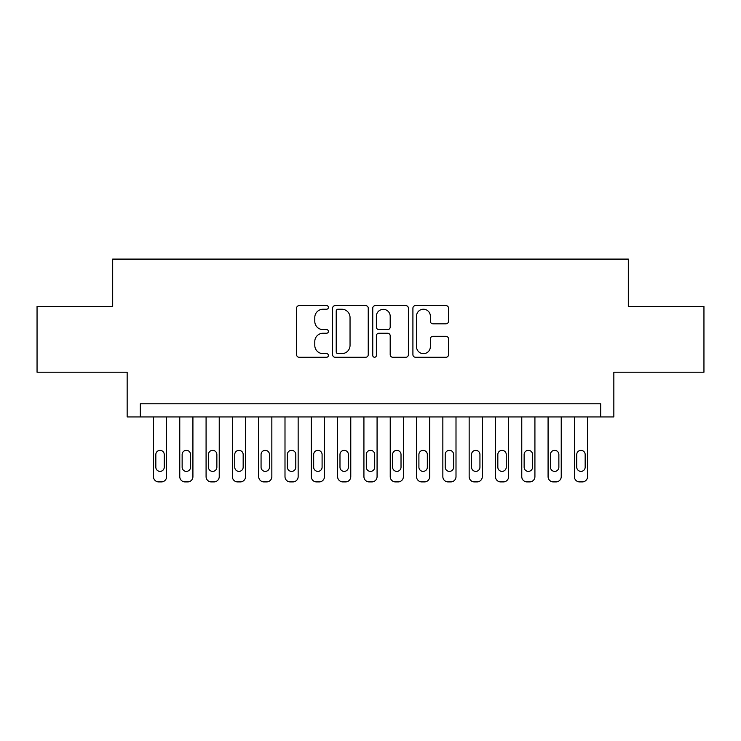 <?xml version="1.0" encoding="UTF-8"?>
<svg xmlns="http://www.w3.org/2000/svg" width="741" height="741" viewBox="0 0 741 741"><rect width="100%" height="100%" fill="white"/><g stroke="black" fill="none" stroke-linecap="round" stroke-linejoin="round"><path stroke-width="1.11" d="M328.411 307.422A1.806 1.806 0 0 0 326.605 305.607L299.16 305.607A2.584 2.584 0 0 0 296.585 308.191L296.585 354.67A2.584 2.584 0 0 0 299.16 357.255L326.605 357.255A1.806 1.806 0 0 0 328.411 355.448A1.806 1.806 0 0 0 326.605 353.642L323.048 353.642A8.262 8.262 0 0 1 314.786 345.38L314.786 341.508A8.262 8.262 0 0 1 323.048 333.237L326.605 333.237A1.806 1.806 0 0 0 328.411 331.431A1.806 1.806 0 0 0 326.605 329.625L323.048 329.625A8.262 8.262 0 0 1 314.786 321.362L314.786 317.491A8.262 8.262 0 0 1 323.048 309.229L326.605 309.229A1.806 1.806 0 0 0 328.411 307.422M445.971 323.817A2.584 2.584 0 0 0 448.546 321.233L448.546 308.191A2.584 2.584 0 0 0 445.971 305.607L415.497 305.607A2.584 2.584 0 0 0 412.913 308.191L412.913 354.67A2.584 2.584 0 0 0 415.497 357.255L445.971 357.255A2.584 2.584 0 0 0 448.546 354.67L448.546 338.924A2.584 2.584 0 0 0 445.971 336.34L432.929 336.34A2.584 2.584 0 0 0 430.345 338.924L430.345 346.732A6.91 6.91 0 0 1 423.435 353.642A6.91 6.91 0 0 1 416.525 346.732L416.525 316.129A6.91 6.91 0 0 1 423.435 309.229A6.91 6.91 0 0 1 430.345 316.129L430.345 321.233A2.584 2.584 0 0 0 432.929 323.817L445.971 323.817M600.692 416.933L613.844 416.933L613.844 372.214L703.95 372.214L703.95 306.441L628.312 306.441L628.312 259.091L112.688 259.091L112.688 306.441L37.05 306.441L37.05 372.214L127.156 372.214L127.156 416.933L600.692 416.933L600.692 403.78L140.308 403.78L140.308 416.933M368.24 308.191A2.584 2.584 0 0 0 365.656 305.607L335.191 305.607A2.584 2.584 0 0 0 332.607 308.191L332.607 354.67A2.584 2.584 0 0 0 335.191 357.255L365.656 357.255A2.584 2.584 0 0 0 368.24 354.67L368.24 308.191M375.344 305.607L405.809 305.607A2.584 2.584 0 0 1 408.393 308.191L408.393 354.67A2.584 2.584 0 0 1 405.809 357.255L392.776 357.255A2.584 2.584 0 0 1 390.192 354.67L390.192 335.821A2.584 2.584 0 0 0 387.608 333.237L378.957 333.237A2.584 2.584 0 0 0 376.372 335.821L376.372 355.448A1.806 1.806 0 0 1 374.566 357.255A1.806 1.806 0 0 1 372.76 355.448L372.76 308.191A2.584 2.584 0 0 1 375.344 305.607M338.026 309.229A1.806 1.806 0 0 0 336.219 311.035L336.219 351.836A1.806 1.806 0 0 0 338.026 353.642L341.768 353.642A8.262 8.262 0 0 0 350.039 345.38L350.039 317.491A8.262 8.262 0 0 0 341.768 309.229L338.026 309.229M390.192 316.259A6.91 6.91 0 0 0 383.282 309.358A6.91 6.91 0 0 0 376.372 316.259L376.372 327.04A2.584 2.584 0 0 0 378.957 329.625L387.608 329.625A2.584 2.584 0 0 0 390.192 327.04L390.192 316.259M166.614 416.933L166.614 476.648A5.261 5.261 0 0 1 161.353 481.909L158.722 481.909A5.261 5.261 0 0 1 153.461 476.648L153.461 416.933M164.252 467.182L164.252 454.557A4.205 4.205 0 0 0 160.037 450.343A4.205 4.205 0 0 0 155.832 454.557L155.832 467.182A4.205 4.205 0 0 0 160.037 471.387A4.205 4.205 0 0 0 164.252 467.182M192.919 416.933L192.919 476.648A5.261 5.261 0 0 1 187.658 481.909L185.028 481.909A5.261 5.261 0 0 1 179.767 476.648L179.767 416.933M190.557 467.182L190.557 454.557A4.205 4.205 0 0 0 186.343 450.343A4.205 4.205 0 0 0 182.138 454.557L182.138 467.182A4.205 4.205 0 0 0 186.343 471.387A4.205 4.205 0 0 0 190.557 467.182M219.234 416.933L219.234 476.648A5.261 5.261 0 0 1 213.973 481.909L211.342 481.909A5.261 5.261 0 0 1 206.081 476.648L206.081 416.933M216.863 467.182L216.863 454.557A4.205 4.205 0 0 0 212.658 450.343A4.205 4.205 0 0 0 208.443 454.557L208.443 467.182A4.205 4.205 0 0 0 212.658 471.387A4.205 4.205 0 0 0 216.863 467.182M245.54 416.933L245.54 476.648A5.261 5.261 0 0 1 240.279 481.909L237.648 481.909A5.261 5.261 0 0 1 232.387 476.648L232.387 416.933M243.168 467.182L243.168 454.557A4.205 4.205 0 0 0 238.963 450.343A4.205 4.205 0 0 0 234.749 454.557L234.749 467.182A4.205 4.205 0 0 0 238.963 471.387A4.205 4.205 0 0 0 243.168 467.182M271.845 416.933L271.845 476.648A5.261 5.261 0 0 1 266.584 481.909L263.953 481.909A5.261 5.261 0 0 1 258.692 476.648L258.692 416.933M269.474 467.182L269.474 454.557A4.205 4.205 0 0 0 265.269 450.343A4.205 4.205 0 0 0 261.064 454.557L261.064 467.182A4.205 4.205 0 0 0 265.269 471.387A4.205 4.205 0 0 0 269.474 467.182M298.151 416.933L298.151 476.648A5.261 5.261 0 0 1 292.89 481.909L290.259 481.909A5.261 5.261 0 0 1 284.998 476.648L284.998 416.933M295.789 467.182L295.789 454.557A4.205 4.205 0 0 0 291.574 450.343A4.205 4.205 0 0 0 287.369 454.557L287.369 467.182A4.205 4.205 0 0 0 291.574 471.387A4.205 4.205 0 0 0 295.789 467.182M324.465 416.933L324.465 476.648A5.261 5.261 0 0 1 319.204 481.909L316.574 481.909A5.261 5.261 0 0 1 311.303 476.648L311.303 416.933M322.094 467.182L322.094 454.557A4.205 4.205 0 0 0 317.889 450.343A4.205 4.205 0 0 0 313.675 454.557L313.675 467.182A4.205 4.205 0 0 0 317.889 471.387A4.205 4.205 0 0 0 322.094 467.182M350.771 416.933L350.771 476.648A5.261 5.261 0 0 1 345.51 481.909L342.879 481.909A5.261 5.261 0 0 1 337.618 476.648L337.618 416.933M348.4 467.182L348.4 454.557A4.205 4.205 0 0 0 344.195 450.343A4.205 4.205 0 0 0 339.98 454.557L339.98 467.182A4.205 4.205 0 0 0 344.195 471.387A4.205 4.205 0 0 0 348.4 467.182M377.076 416.933L377.076 476.648A5.261 5.261 0 0 1 371.815 481.909L369.185 481.909A5.261 5.261 0 0 1 363.924 476.648L363.924 416.933M374.705 467.182L374.705 454.557A4.205 4.205 0 0 0 370.5 450.343A4.205 4.205 0 0 0 366.295 454.557L366.295 467.182A4.205 4.205 0 0 0 370.5 471.387A4.205 4.205 0 0 0 374.705 467.182M403.382 416.933L403.382 476.648A5.261 5.261 0 0 1 398.121 481.909L395.49 481.909A5.261 5.261 0 0 1 390.229 476.648L390.229 416.933M401.02 467.182L401.02 454.557A4.205 4.205 0 0 0 396.805 450.343A4.205 4.205 0 0 0 392.6 454.557L392.6 467.182A4.205 4.205 0 0 0 396.805 471.387A4.205 4.205 0 0 0 401.02 467.182M429.697 416.933L429.697 476.648A5.261 5.261 0 0 1 424.426 481.909L421.796 481.909A5.261 5.261 0 0 1 416.535 476.648L416.535 416.933M427.325 467.182L427.325 454.557A4.205 4.205 0 0 0 423.111 450.343A4.205 4.205 0 0 0 418.906 454.557L418.906 467.182A4.205 4.205 0 0 0 423.111 471.387A4.205 4.205 0 0 0 427.325 467.182M456.002 416.933L456.002 476.648A5.261 5.261 0 0 1 450.741 481.909L448.11 481.909A5.261 5.261 0 0 1 442.849 476.648L442.849 416.933M453.631 467.182L453.631 454.557A4.205 4.205 0 0 0 449.426 450.343A4.205 4.205 0 0 0 445.211 454.557L445.211 467.182A4.205 4.205 0 0 0 449.426 471.387A4.205 4.205 0 0 0 453.631 467.182M482.308 416.933L482.308 476.648A5.261 5.261 0 0 1 477.047 481.909L474.416 481.909A5.261 5.261 0 0 1 469.155 476.648L469.155 416.933M479.936 467.182L479.936 454.557A4.205 4.205 0 0 0 475.731 450.343A4.205 4.205 0 0 0 471.526 454.557L471.526 467.182A4.205 4.205 0 0 0 475.731 471.387A4.205 4.205 0 0 0 479.936 467.182M508.613 416.933L508.613 476.648A5.261 5.261 0 0 1 503.352 481.909L500.721 481.909A5.261 5.261 0 0 1 495.46 476.648L495.46 416.933M506.251 467.182L506.251 454.557A4.205 4.205 0 0 0 502.037 450.343A4.205 4.205 0 0 0 497.832 454.557L497.832 467.182A4.205 4.205 0 0 0 502.037 471.387A4.205 4.205 0 0 0 506.251 467.182M534.919 416.933L534.919 476.648A5.261 5.261 0 0 1 529.658 481.909L527.027 481.909A5.261 5.261 0 0 1 521.766 476.648L521.766 416.933M532.557 467.182L532.557 454.557A4.205 4.205 0 0 0 528.342 450.343A4.205 4.205 0 0 0 524.137 454.557L524.137 467.182A4.205 4.205 0 0 0 528.342 471.387A4.205 4.205 0 0 0 532.557 467.182M561.233 416.933L561.233 476.648A5.261 5.261 0 0 1 555.972 481.909L553.342 481.909A5.261 5.261 0 0 1 548.081 476.648L548.081 416.933M558.862 467.182L558.862 454.557A4.205 4.205 0 0 0 554.657 450.343A4.205 4.205 0 0 0 550.443 454.557L550.443 467.182A4.205 4.205 0 0 0 554.657 471.387A4.205 4.205 0 0 0 558.862 467.182M587.539 416.933L587.539 476.648A5.261 5.261 0 0 1 582.278 481.909L579.647 481.909A5.261 5.261 0 0 1 574.386 476.648L574.386 416.933M585.168 467.182L585.168 454.557A4.205 4.205 0 0 0 580.963 450.343A4.205 4.205 0 0 0 576.748 454.557L576.748 467.182A4.205 4.205 0 0 0 580.963 471.387A4.205 4.205 0 0 0 585.168 467.182"/></g></svg>
